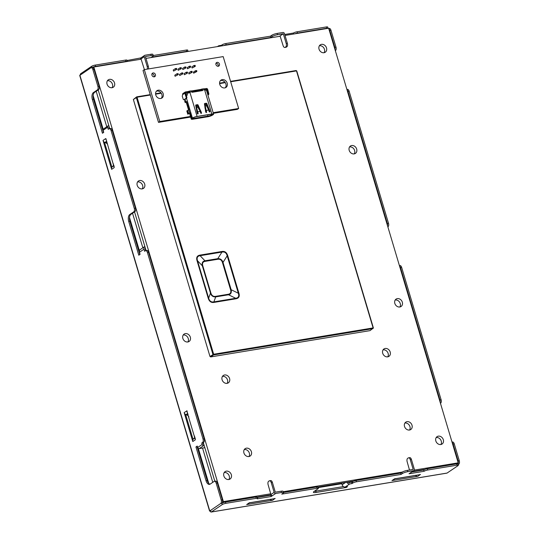 <?xml version="1.0" encoding="UTF-8"?>
<svg xmlns="http://www.w3.org/2000/svg" width="539" height="539" viewBox="0 0 539 539"><rect width="100%" height="100%" fill="white"/><g stroke="black" fill="none" stroke-linecap="round" stroke-linejoin="round"><path stroke-width="0.81" d="M341.652 483.139L342.137 484.777A2.762 2.284 56 0 0 345.229 486.986L347.554 486.602L346.267 487.472L316.11 492.451A5.525 1.105 163.4 0 1 313.388 492.289A5.525 1.105 163.4 0 1 314.048 491.474L318.037 488.779A2.762 0.552 -16.6 0 0 318.367 488.374L317.976 487.074A2.762 0.552 163.4 0 0 316.615 487L283.474 492.471M212.77 482.344L202.549 448.057L204.833 447.68M409.485 470.028L407.14 461.694A2.762 1.449 80.6 0 1 407.679 458.318L408.212 457.961A2.762 1.449 80.6 0 1 408.535 457.827A2.762 1.449 80.6 0 1 410.273 459.686L413.17 469.415L407.376 470.372A4.144 0.829 163.4 0 0 401.966 472.252L400.679 473.121L356.05 480.492A2.762 0.552 163.4 0 0 352.445 481.738L349.353 482.648A1.381 1.145 56 0 1 348.086 482.082L353.618 481.165M412.679 471.416L424.921 469.395M404.89 423.054A4.46 3.685 -124 0 1 404.957 423.041A4.46 3.685 -124 0 1 409.283 425.197A4.46 3.685 -124 0 1 409.586 430.007M436.199 437.553A4.46 3.685 -124 0 1 436.267 437.54A4.46 3.685 -124 0 1 440.599 439.696A4.46 3.685 -124 0 1 440.895 444.507M351.671 482.264L352.055 483.557L349.737 483.941A2.762 2.284 -124 0 1 346.867 482.277L317.963 487.047M134.541 211.901L144.85 246.471A2.762 2.284 -124 0 0 144.735 246.539A2.762 2.284 -124 0 0 143.96 249.213L144.58 251.289L145.355 250.763A2.762 1.449 80.6 0 1 145.678 250.635A2.762 1.449 80.6 0 1 147.41 252.495L203.028 439.049L204.187 438.861A2.762 1.449 -99.4 0 1 203.675 442.324L202.9 442.842L203.324 444.271L203.789 444.197L214.832 481.239M222.243 502.853L223.031 502.719M210.911 510.689L210.271 511.12A1.381 0.728 80.6 0 0 211.14 512.05A1.381 0.728 80.6 0 0 211.301 511.983L222.236 504.592A2.762 0.552 -16.6 0 1 225.848 503.345L256.234 498.326A2.762 0.552 -16.6 0 1 257.595 498.407L257.204 497.106L271.023 494.795M224.217 472.541A4.46 3.685 -124 0 1 224.285 472.535A4.46 3.685 -124 0 1 228.61 474.691A4.46 3.685 -124 0 1 228.913 479.501M244.282 449.566A4.46 3.685 -124 0 1 244.356 449.553A4.46 3.685 -124 0 1 248.681 451.709A4.46 3.685 -124 0 1 248.978 456.52M257.204 497.106A2.762 0.552 163.4 0 0 255.843 497.032L225.457 502.045A2.762 0.552 163.4 0 0 221.852 503.298A2.762 1.449 -99.4 0 0 222.364 499.835L217.338 482.964A2.762 1.449 -99.4 0 0 215.6 481.111L214.441 481.3A2.762 1.449 80.6 0 0 214.118 481.435L210.129 484.13A5.525 2.904 -99.4 0 1 209.482 484.393A5.525 2.904 -99.4 0 1 206.006 480.68L195.953 446.946L197.24 446.076L197.665 447.505A1.381 1.145 56 0 0 199.208 448.61L202.549 448.057M204.18 445.49L203.715 445.571A1.381 1.145 -124 0 1 202.165 444.459L201.741 443.038L202.516 442.512A2.762 1.449 80.6 0 0 203.028 439.049M109.713 128.619L109.228 126.995L108.763 127.069L109.249 128.7M144.85 246.471L146.069 250.568M203.304 442.573L203.789 444.197M183.213 335.009A4.46 3.685 -124 0 1 183.287 334.995A4.46 3.685 -124 0 1 187.612 337.158A4.46 3.685 -124 0 1 187.909 341.962M137.573 181.919A4.46 3.685 -124 0 1 137.647 181.912A4.46 3.685 -124 0 1 141.973 184.068A4.46 3.685 -124 0 1 142.276 188.879M109.228 126.995L98.186 89.952M92.883 67.631L93.82 67.004L141.137 59.189L144.088 68.635A2.762 1.449 80.6 0 0 144.519 69.585M222.479 502.22L223.382 501.614L93.82 67.004M202.9 442.842L201.741 443.038M210.271 511.12L209.59 511.08L79.718 75.433L90.822 67.84A2.762 1.449 80.6 0 1 91.145 67.712A2.762 1.449 80.6 0 1 92.883 69.565L97.909 86.429A2.762 1.449 80.6 0 1 97.397 89.898L93.402 92.593A5.525 2.904 -99.4 0 0 92.378 99.52L102.437 133.248L103.724 132.378L103.104 130.303A1.381 1.145 56 0 1 103.488 128.969L107.995 125.924A1.381 1.145 -124 0 1 108.379 125.776L108.844 125.695M139.803 254.516L129.892 221.28A5.525 2.904 80.6 0 1 130.916 214.347L134.912 211.652A2.762 1.449 -99.4 0 0 135.424 208.189L112.22 130.35A2.762 1.449 -99.4 0 0 110.482 128.491L109.323 128.686A2.762 1.449 80.6 0 0 108.999 128.814L108.224 129.34L107.605 127.265A1.381 1.145 -124 0 1 107.995 125.924M109.323 128.686A2.762 1.449 80.6 0 1 111.061 130.539L134.265 208.384A2.762 1.449 80.6 0 1 133.746 211.847L129.758 214.542A5.525 2.904 -99.4 0 0 128.733 221.468L138.786 255.203L140.073 254.334L139.46 252.252A2.762 2.284 56 0 1 140.228 249.584L144.735 246.539M214.441 481.3A2.762 1.449 80.6 0 1 216.179 483.16L221.206 500.024A2.762 1.449 80.6 0 1 220.694 503.487L209.59 511.08M105.887 138.617L114.221 167.609A2.762 2.284 -124 0 1 114.14 166.295M113.426 163.896A2.762 2.284 -124 0 1 112.887 166.16L112.139 166.908A2.762 2.284 56 0 0 111.647 169.347L103.023 140.403A2.762 2.284 56 0 0 104.849 142.464L105.954 142.909A2.762 2.284 -124 0 1 107.726 144.789M194.566 436.078A2.762 2.284 -124 0 1 194.027 438.342L193.279 439.09A2.762 2.284 56 0 0 192.787 441.529L184.163 412.591A2.762 2.284 56 0 0 185.989 414.646L187.1 415.091A2.762 2.284 -124 0 1 188.872 416.97M187.41 412.065A2.762 2.284 -124 0 1 186.737 410.846L195.361 439.79A2.762 2.284 -124 0 1 195.28 438.476M103.448 132.567L93.537 99.331A5.525 2.904 80.6 0 1 94.568 92.398L98.556 89.703A2.762 1.449 -99.4 0 0 99.068 86.24L94.042 69.376A2.762 1.449 -99.4 0 0 92.304 67.516L91.145 67.712M210.042 484.184A5.525 2.904 80.6 0 1 207.165 480.485L197.112 446.757L195.953 446.946M204.187 438.861L148.575 252.299A2.762 1.449 -99.4 0 0 146.837 250.446L145.678 250.635M145.604 250.648L145.119 249.018A1.381 1.145 56 0 1 145.274 247.906M104.485 142.283L111.91 167.184M185.632 414.464L193.05 439.366M145.389 249.914L145.853 249.84M142.855 247.812L132.547 213.249M93.146 95.592L103.192 129.293M129.501 217.54L139.412 250.783M198.318 448.394L208.761 483.416M106.762 126.753L96.198 91.3M318.138 487.62L341.82 483.712M348.733 482.573L352.014 482.028M349.562 146.931A4.46 3.685 -124 0 1 349.629 146.918A4.46 3.685 -124 0 1 353.955 149.074A4.46 3.685 -124 0 1 354.258 153.885M395.195 300.021A4.46 3.685 -124 0 1 395.269 300.007A4.46 3.685 -124 0 1 399.594 302.163A4.46 3.685 -124 0 1 399.898 306.974M217.79 46.536A2.762 2.284 -124 0 1 218.315 46.004A2.762 2.284 -124 0 1 219.09 45.7L221.414 45.316L221.59 45.909M107.416 80.749A4.46 3.685 -124 0 1 107.483 80.735A4.46 3.685 -124 0 1 111.816 82.891A4.46 3.685 -124 0 1 112.112 87.702M285.016 35.439L328.649 28.237L458.211 462.846L414.316 470.096M145.981 58.394L280.172 36.241L283.123 45.687A2.762 1.449 80.6 0 0 284.835 47.452L285.993 47.264A2.762 1.449 -99.4 0 0 286.317 47.129L286.849 46.772A2.762 1.449 -99.4 0 0 287.361 43.309L284.457 33.58A1.381 1.145 -124 0 0 282.914 32.475L277.113 33.431A4.144 0.829 163.4 0 0 271.703 35.311L270.416 36.18L225.787 43.544A2.762 0.552 163.4 0 0 222.183 44.798L221.414 45.316M147.187 69.14A2.762 1.449 80.6 0 0 147.167 66.452L144.263 56.716A1.381 1.145 -124 0 1 144.654 55.382L141.434 57.558A1.381 1.145 56 0 0 141.05 58.892L141.137 59.189M144.654 55.382A1.381 1.145 -124 0 1 145.038 55.227L150.839 54.271A4.144 0.829 163.4 0 1 152.881 54.392L153.265 55.692A4.144 0.829 -16.6 0 1 152.773 56.299L151.486 57.168L186.743 51.353A2.762 0.552 -16.6 0 1 188.104 51.427A2.762 0.552 -16.6 0 1 188.104 51.441L187.72 50.134A2.762 0.552 163.4 0 0 186.359 50.053L153.217 55.524M402.222 472.09L283.258 491.73M223.382 501.614L270.699 493.798L268.105 484.649A2.762 1.449 80.6 0 1 268.644 481.273L269.177 480.909A2.762 1.449 80.6 0 1 269.5 480.781A2.762 1.449 80.6 0 1 271.238 482.634L274.135 492.37A1.381 1.145 -124 0 0 275.685 493.475L281.486 492.518A4.144 0.829 -16.6 0 1 283.527 492.633A4.144 0.829 -16.6 0 1 283.036 493.246L281.749 494.115L317.006 488.294A2.762 0.552 -16.6 0 1 318.367 488.374M112.038 87.716A4.46 3.685 56 0 0 113.291 87.224A4.46 3.685 56 0 0 114.248 82.164A4.46 3.685 56 0 0 109.545 79.341A4.46 3.685 56 0 0 108.299 79.833A4.46 3.685 56 0 0 107.335 84.892A4.46 3.685 56 0 0 112.038 87.716M324.027 52.721A4.46 3.685 56 0 0 325.273 52.229A4.46 3.685 56 0 0 326.23 47.176A4.46 3.685 56 0 0 321.527 44.353A4.46 3.685 56 0 0 320.281 44.845A4.46 3.685 56 0 0 319.324 49.898A4.46 3.685 56 0 0 324.027 52.721M228.839 479.515A4.46 3.685 56 0 0 230.086 479.016A4.46 3.685 56 0 0 231.049 473.963A4.46 3.685 56 0 0 226.346 471.14A4.46 3.685 56 0 0 225.1 471.632A4.46 3.685 56 0 0 224.136 476.692A4.46 3.685 56 0 0 228.839 479.515M187.841 341.975A4.46 3.685 56 0 0 189.088 341.483A4.46 3.685 56 0 0 190.045 336.43A4.46 3.685 56 0 0 185.342 333.607A4.46 3.685 56 0 0 184.095 334.099A4.46 3.685 56 0 0 183.139 339.152A4.46 3.685 56 0 0 187.841 341.975M142.202 188.886A4.46 3.685 56 0 0 143.448 188.394A4.46 3.685 56 0 0 144.412 183.341A4.46 3.685 56 0 0 139.709 180.518A4.46 3.685 56 0 0 138.462 181.01A4.46 3.685 56 0 0 137.499 186.07A4.46 3.685 56 0 0 142.202 188.886M354.184 153.898A4.46 3.685 56 0 0 355.43 153.406A4.46 3.685 56 0 0 356.394 148.346A4.46 3.685 56 0 0 351.691 145.53A4.46 3.685 56 0 0 350.444 146.022A4.46 3.685 56 0 0 349.481 151.075A4.46 3.685 56 0 0 354.184 153.898M399.823 306.987A4.46 3.685 56 0 0 401.07 306.496A4.46 3.685 56 0 0 402.033 301.436A4.46 3.685 56 0 0 397.331 298.613A4.46 3.685 56 0 0 396.077 299.105A4.46 3.685 56 0 0 395.121 304.164A4.46 3.685 56 0 0 399.823 306.987M409.512 430.021A4.46 3.685 56 0 0 410.765 429.529A4.46 3.685 56 0 0 411.722 424.476A4.46 3.685 56 0 0 407.019 421.653A4.46 3.685 56 0 0 405.773 422.145A4.46 3.685 56 0 0 404.809 427.198A4.46 3.685 56 0 0 409.512 430.021M387.696 356.838A4.46 3.685 56 0 0 388.942 356.346A4.46 3.685 56 0 0 389.906 351.287A4.46 3.685 56 0 0 385.203 348.464A4.46 3.685 56 0 0 383.957 348.955A4.46 3.685 56 0 0 382.993 354.015A4.46 3.685 56 0 0 387.696 356.838M227.087 383.35A4.46 3.685 56 0 0 228.334 382.852A4.46 3.685 56 0 0 229.297 377.799A4.46 3.685 56 0 0 224.595 374.976A4.46 3.685 56 0 0 223.348 375.467A4.46 3.685 56 0 0 222.385 380.527A4.46 3.685 56 0 0 227.087 383.35M248.903 456.533A4.46 3.685 56 0 0 250.157 456.041A4.46 3.685 56 0 0 251.113 450.981A4.46 3.685 56 0 0 246.411 448.165A4.46 3.685 56 0 0 245.164 448.657A4.46 3.685 56 0 0 244.207 453.71A4.46 3.685 56 0 0 248.903 456.533M440.821 444.52A4.46 3.685 56 0 0 442.074 444.028A4.46 3.685 56 0 0 443.031 438.975A4.46 3.685 56 0 0 438.328 436.152A4.46 3.685 56 0 0 437.082 436.644A4.46 3.685 56 0 0 436.118 441.697A4.46 3.685 56 0 0 440.821 444.52M150.341 95.026L137.047 97.222L136.697 96.845L133.766 99.196M209.988 356.501L213.666 354.251L137.047 97.222L133.362 99.472L209.988 356.501L213.666 354.251L213.565 354.938L210.608 356.939L210.453 356.42M210.608 356.939L370.05 330.623L373.15 328.143M427.737 470.015L456.964 465.191A2.762 0.552 -16.6 0 1 458.325 465.272L457.941 463.971A2.762 0.552 163.4 0 0 456.58 463.897L427.353 468.721L427.737 470.015A2.762 0.552 -16.6 0 0 424.105 471.288L409.027 473.774L410.341 472.885A1.381 1.145 56 0 0 410.731 472.737L413.945 470.56A1.381 1.145 -124 0 0 414.329 469.226L411.432 459.497A2.762 1.449 -99.4 0 0 409.694 457.638L408.535 457.827M413.945 470.56A1.381 1.145 -124 0 1 413.561 470.715L407.76 471.672A4.144 0.829 -16.6 0 0 402.35 473.552L401.966 472.252M458.325 465.272A2.762 0.552 -16.6 0 1 457.995 465.676L447.06 473.067A1.381 0.728 -99.4 0 1 446.898 473.134A1.381 0.728 -99.4 0 1 446.723 473.121M257.595 498.407A2.762 0.552 -16.6 0 1 257.238 498.831L271.157 496.534L270.767 495.233L271.137 494.991M270.699 493.798L270.922 494.539A1.381 1.145 56 0 0 272.464 495.644L271.157 496.534M352.055 483.557L352.829 483.038A2.762 0.552 -16.6 0 1 356.434 481.785L401.063 474.421L402.35 473.552M270.093 499.255L270.16 499.33A2.762 2.284 56 0 0 272.559 500.293L246.68 504.565A2.762 2.284 56 0 0 247.455 504.261L249.941 502.584A2.762 2.284 -124 0 1 249.254 502.826L275.133 498.555A2.762 2.284 -124 0 1 274.378 498.548M415.394 475.277L415.454 475.344A2.762 2.284 56 0 0 417.853 476.314L391.981 480.586A2.762 2.284 56 0 0 392.749 480.276L395.235 478.598A2.762 2.284 -124 0 1 394.555 478.848L420.427 474.576A2.762 2.284 -124 0 1 419.679 474.569M424.099 471.288L423.715 469.988L411.911 471.935M427.353 468.721A2.762 0.552 163.4 0 0 423.721 469.988M314.291 491.312A5.525 1.105 -16.6 0 0 315.726 491.15L343.478 486.569M283.527 492.633L283.137 491.339A4.144 0.829 163.4 0 0 281.095 491.218L275.301 492.174L272.397 482.445A2.762 1.449 -99.4 0 0 270.659 480.586L269.5 480.781M257.312 497.457L270.767 495.233M394.811 478.888L415.562 475.459M249.517 502.867L270.268 499.444M92.149 67.543A2.762 0.552 -16.6 0 1 95.585 66.398L125.971 61.379A2.762 0.552 -16.6 0 1 127.332 61.459A2.762 0.552 -16.6 0 1 127.332 61.473M148.346 68.952A2.762 1.449 -99.4 0 0 148.326 66.257L145.429 56.528L151.223 55.571A4.144 0.829 -16.6 0 1 153.265 55.692M223.584 45.579A2.762 0.552 -16.6 0 1 226.178 44.838L270.807 37.474L272.094 36.605A4.144 0.829 -16.6 0 1 277.504 34.725L283.298 33.768L286.202 43.497A2.762 1.449 80.6 0 1 285.69 46.967L285.158 47.324A2.762 1.449 80.6 0 1 284.835 47.452M279.471 36.356L283.298 33.768M294.887 33.809A2.762 0.552 -16.6 0 1 297.481 33.074L326.708 28.25A2.762 0.552 -16.6 0 1 328.069 28.324A2.762 0.552 -16.6 0 1 328.069 28.338L327.678 27.031A2.762 0.552 163.4 0 0 326.317 26.95L297.09 31.774A2.762 0.552 163.4 0 0 293.459 33.041L284.733 34.483M80.298 74.948A1.381 0.728 80.6 0 1 80.655 73.742L91.59 66.351A2.762 0.552 163.4 0 1 95.201 65.098L95.585 66.398M127.332 61.459L126.948 60.166A2.762 0.552 163.4 0 0 125.587 60.085L95.201 65.098M127.049 60.509L141.151 57.862M140.794 59.25L140.511 58.293M452.127 442.438A2.762 1.449 80.6 0 1 453.097 444.048L458.123 460.919A2.762 1.449 80.6 0 1 457.948 464.018M328.83 28.843A2.762 1.449 80.6 0 1 329.801 30.46L334.827 47.324A2.762 1.449 80.6 0 1 334.982 49.487M347.008 89.818A2.762 1.449 80.6 0 1 347.978 91.435L387.346 223.503A2.762 1.449 80.6 0 1 387.507 225.666M399.527 265.996A2.762 1.449 80.6 0 1 400.497 267.613L439.945 399.945A2.762 1.449 80.6 0 1 440.107 402.107M335.339 50.686L335.474 50.599A2.762 1.449 -99.4 0 0 335.986 47.136L330.959 30.265A2.762 1.449 -99.4 0 0 329.221 28.412L328.723 28.493M458.123 460.919L459.282 460.724A2.762 1.449 -99.4 0 1 458.77 464.187L458.13 464.618M459.282 460.724L454.256 443.86A2.762 1.449 -99.4 0 0 452.517 442L452.026 442.088M439.945 399.945L441.104 399.749A2.762 1.449 -99.4 0 1 440.592 403.212L440.464 403.3M441.104 399.749L401.656 267.425A2.762 1.449 -99.4 0 0 399.918 265.565L399.426 265.646M387.346 223.503L388.504 223.314A2.762 1.449 -99.4 0 1 387.992 226.778L387.864 226.865M388.504 223.314L349.137 91.246A2.762 1.449 -99.4 0 0 347.399 89.386L346.9 89.467M346.078 486.845L346.267 487.472M458.211 462.846L456.695 463.877M348.086 482.082L346.867 482.277M401.063 474.421L400.679 473.121M319.398 45.754A4.46 3.685 -124 0 1 319.472 45.741A4.46 3.685 -124 0 1 323.798 47.904A4.46 3.685 -124 0 1 324.094 52.707M270.416 36.18L270.807 37.474M293.748 34.004L293.459 33.041M416.607 470.769A4.144 3.429 -124 0 1 417.125 471.079M417.853 476.314L420.386 474.448M272.559 500.293L275.092 498.434M383.074 349.872A4.46 3.685 -124 0 1 383.141 349.858A4.46 3.685 -124 0 1 387.467 352.014A4.46 3.685 -124 0 1 387.77 356.825M222.466 376.384A4.46 3.685 -124 0 1 222.533 376.37A4.46 3.685 -124 0 1 226.858 378.526A4.46 3.685 -124 0 1 227.162 383.337M296.693 71L296.14 70.528L230.564 81.369L296.14 70.528M235.947 298.781C238.892 298.262 239.875 296.376 238.885 293.122L238.332 293.243C239.329 296.201 238.454 297.878 235.718 298.276A1.381 0.728 -99.4 0 1 235.947 298.781L214.098 302.392C211.194 302.891 209.233 301.483 208.216 298.182L208.647 298.141C209.509 301.126 211.254 302.372 213.875 301.88A1.381 0.728 80.6 0 1 214.098 302.392M227.734 255.708C226.717 252.407 224.756 251.006 221.852 251.504A1.381 0.728 -99.4 0 1 221.953 252.09C224.648 251.558 226.387 252.804 227.182 255.83L227.734 255.708L238.885 293.122M200.003 255.109C197.058 255.627 196.075 257.514 197.065 260.775L197.496 260.735C196.573 257.723 197.442 256.045 200.11 255.702A1.381 0.728 80.6 0 0 200.003 255.109L221.852 251.504M231.157 289.733C231.73 292.657 230.854 294.334 228.543 294.766L235.718 298.276L213.875 301.88L215.715 296.881C213.04 297.056 211.301 295.81 210.486 293.142L208.647 298.141L197.496 260.735L202.341 265.821C201.694 262.951 202.563 261.274 204.955 260.788L200.11 255.702L221.953 252.09L217.783 258.666C220.377 258.545 222.122 259.791 223.011 262.405L227.182 255.83L238.332 293.243L231.157 289.733L223.011 262.405L222.459 262.527L230.604 289.854L231.157 289.733M106.264 139.884A2.762 2.284 -124 0 1 105.597 138.664L103.023 140.403M184.163 412.591L187.033 410.799M197.409 112.516L196.742 111.357M200.771 111.957L200.09 110.347M205.878 111.115L205.507 111.175M207.939 108.245L207.333 106.055L206.895 106.095M207.299 105.846L206.68 106.015M198.662 107.342L198.008 107.45M206.72 106.109L207.151 106.958M198.062 107.544L198.702 107.429M207.171 105.934L206.781 104.62M191.992 118.533A2.762 0.552 163.4 0 0 193.299 118.54L208.027 116.107A2.762 0.552 163.4 0 0 211.638 114.854L212.353 114.369A2.762 0.552 163.4 0 0 212.676 114.052M193.225 119.058L207.953 116.626A3.18 0.633 163.4 0 0 212.096 115.191L212.817 114.699A3.18 0.633 163.4 0 0 213.094 114.127A3.18 0.633 163.4 0 0 211.632 114.14L196.903 116.572A3.18 0.633 163.4 0 0 192.753 118.014L192.032 118.499A3.18 0.633 163.4 0 0 191.682 118.823A3.18 0.633 163.4 0 0 193.225 119.058L193.083 117.819M209.327 110.859A2.762 0.552 -16.6 0 1 208.977 111M185.059 99.87L185.672 102.343L186.555 101.521A3.591 0.714 163.4 0 0 186.171 102.019L188.374 109.41A3.591 0.714 -16.6 0 0 189.095 109.619L186.811 110.967L187.781 114.207L190.112 112.84L190.233 113.682A3.591 0.714 163.4 0 0 189.809 114.207L191.257 119.085A3.591 0.714 -16.6 0 0 193.029 119.193L207.758 116.761A3.591 0.714 -16.6 0 0 212.447 115.13L213.168 114.645A3.591 0.714 -16.6 0 0 213.592 114.113A3.591 0.714 -16.6 0 0 211.827 114.012L204.577 89.703A1.381 0.728 -99.4 0 0 203.708 88.773A1.381 0.728 -99.4 0 0 203.547 88.834M213.174 112.698L238.649 108.494L223.18 56.602L144.317 69.619L159.787 121.511L190.476 116.444M217.109 62.362A2.075 1.711 56 0 0 216.53 62.591A2.075 1.711 56 0 0 216.085 64.943A2.075 1.711 56 0 0 218.268 66.257A2.075 1.711 56 0 0 218.847 66.027A2.075 1.711 56 0 0 219.299 63.676A2.075 1.711 56 0 0 217.109 62.362M224.729 87.924A4.42 3.658 56 0 0 225.969 87.433A4.42 3.658 56 0 0 226.919 82.42A4.42 3.658 56 0 0 222.257 79.617A4.42 3.658 56 0 0 221.017 80.109A4.42 3.658 56 0 0 220.067 85.122A4.42 3.658 56 0 0 224.729 87.924M154.248 76.828A2.075 1.711 56 0 0 154.834 76.599A2.075 1.711 56 0 0 155.279 74.247A2.075 1.711 56 0 0 153.089 72.933A2.075 1.711 56 0 0 152.51 73.163A2.075 1.711 56 0 0 152.065 75.514A2.075 1.711 56 0 0 154.248 76.828M160.71 98.489A4.42 3.658 56 0 0 161.949 98.004A4.42 3.658 56 0 0 162.899 92.984A4.42 3.658 56 0 0 158.237 90.188A4.42 3.658 56 0 0 156.997 90.673A4.42 3.658 56 0 0 156.047 95.693A4.42 3.658 56 0 0 160.71 98.489M185.147 100.173L184.601 99.614M195.226 66.378L195.145 65.381L193.986 65.495L191.796 66.971L192.106 68.008L195.226 66.378L192.106 68.008M178.214 74.631L178.139 73.634L176.981 73.749L174.791 75.224L175.101 76.262L178.214 74.631L175.101 76.262M176.671 69.443L176.59 68.44L175.431 68.561L173.241 70.036L173.551 71.074L176.671 69.443L173.551 71.074M182.856 73.87L182.775 72.866L181.616 72.981L179.426 74.463L179.736 75.5L182.856 73.87L179.736 75.5M181.306 68.675L181.232 67.678L180.066 67.793L177.883 69.268L178.193 70.306L181.306 68.675L178.193 70.306M187.491 73.102L187.417 72.098L186.258 72.219L184.068 73.695L184.378 74.732L187.491 73.102L184.378 74.732M185.948 67.914L185.867 66.91L184.709 67.025L182.519 68.507L182.829 69.544L185.948 67.914L182.829 69.544M192.133 72.334L192.052 71.337L190.894 71.451L188.704 72.927L189.014 73.964L192.133 72.334L189.014 73.964M190.584 67.146L190.51 66.142L189.351 66.263L187.161 67.739L187.471 68.776L190.584 67.146L187.471 68.776M193.656 73.203L195.846 71.721L195.536 70.683L193.346 72.165L193.656 73.203L196.769 71.572L196.695 70.569L196.23 70.643L196.85 71.087M144.317 69.619L143.03 70.488L158.5 122.38L159.787 121.511M238.649 108.494L237.362 109.363L213.356 113.325M190.658 117.071L158.5 122.38M216.011 63.218A2.075 1.711 -124 0 1 217.823 64.222A2.075 1.711 -124 0 1 218.079 66.277M220.431 80.628A4.42 3.658 -124 0 1 220.97 80.486A4.42 3.658 -124 0 1 225.41 82.871A4.42 3.658 -124 0 1 225.268 87.783M151.991 73.782A2.075 1.711 -124 0 1 153.804 74.786A2.075 1.711 -124 0 1 154.06 76.841M156.411 91.192A4.42 3.658 -124 0 1 156.95 91.057A4.42 3.658 -124 0 1 161.39 93.442A4.42 3.658 -124 0 1 161.249 98.354M205.75 110.711L206.107 110.36L205.298 106.176L204.941 106.527L206.215 112.26A0.485 0.398 -124 0 1 206.221 112.523M204.483 103.717L205.864 103.488A0.552 0.458 -124 0 1 206.457 103.865L209.577 111.701A0.485 0.398 -124 0 1 209.583 111.964M197.287 112.105L197.638 111.755L196.627 107.605L196.27 107.955L197.746 113.655A0.485 0.398 -124 0 1 197.759 113.918M195.718 105.159L197.099 104.937A0.552 0.458 -124 0 1 197.685 105.28L201.114 113.102A0.485 0.398 -124 0 1 201.121 113.365M188.374 109.41A3.591 0.714 -16.6 0 1 188.805 108.878L189.101 109.612M186.548 101.527L188.805 108.878M213.592 114.113L206.956 91.852A3.591 0.714 163.4 0 0 206.922 91.792L206.464 90.262A3.591 0.714 163.4 0 0 204.732 90.222M189.566 92.728L189.115 92.021L188.791 92.223L188.818 91.266A1.381 0.728 80.6 0 1 188.98 91.206A1.381 0.728 80.6 0 1 189.849 92.129L190.004 92.647A3.591 0.714 163.4 0 0 186.986 93.476L187.437 95.012A3.591 0.714 163.4 0 0 186.305 95.504M208.896 110.724L209.267 110.663M191.257 119.085A3.591 0.714 -16.6 0 1 191.689 118.56L192.41 118.075A3.591 0.714 -16.6 0 1 197.099 116.444L211.827 114.012M204.577 89.703L202.489 90.047A1.381 0.728 80.6 0 0 201.62 89.117A1.381 0.728 80.6 0 0 201.458 89.184L201.438 90.134L201.754 89.932L202.206 90.64M202.489 90.047L202.644 90.565L192.093 92.304L191.938 91.785A1.381 0.728 -99.4 0 0 191.069 90.855A1.381 0.728 -99.4 0 0 190.907 90.923M206.134 110.434L208.687 110.01L209.152 111.58A0.485 0.398 56 0 0 209.967 111.445L206.841 103.603A0.552 0.458 56 0 0 206.248 103.225L204.786 103.468A0.552 0.458 56 0 0 204.456 103.966L205.79 112.132A0.485 0.398 56 0 0 206.599 111.997L206.107 110.36M198.069 105.024L201.498 112.84A0.485 0.398 56 0 1 200.683 112.974L200.218 111.411L197.665 111.829L198.136 113.399A0.485 0.398 56 0 1 197.321 113.527L195.697 105.442A0.552 0.458 56 0 1 196.021 104.916L197.483 104.674A0.552 0.458 56 0 1 198.069 105.024L197.685 105.28M188.791 92.223L185.584 92.769L186.763 96.919A1.105 0.586 -101.1 0 1 186.582 98.3L185.888 98.435A1.105 0.586 78.9 0 0 186.07 97.054L184.816 93.18A1.105 0.916 -124 0 1 185.429 91.96L188.562 91.441M201.438 90.134L191.911 91.704M207.832 94.776A1.105 0.573 82.3 0 0 208.034 93.409L206.963 89.501L204.55 89.622M207.926 95.093L208.505 94.702A1.105 0.573 -97.7 0 0 208.734 93.314L207.663 89.407A1.105 0.916 -124 0 0 206.424 88.497L204.079 88.881M201.202 89.353L191.439 90.97M185.12 92.081L182.984 93.523A1.105 0.916 56 0 0 182.681 94.621L182.243 96.178L183.159 99.021A1.105 0.586 78.9 0 0 183.887 99.755A1.105 0.586 78.9 0 0 184.008 99.702L185.888 98.435M184.446 99.621A1.105 0.586 -101.1 0 0 184.581 99.621A1.105 0.586 -101.1 0 0 184.702 99.567L186.582 98.3M205.561 104.438A0.552 0.465 92.7 0 0 205.399 104.431L205.285 104.445A0.552 0.465 92.7 0 0 204.874 104.97L205.298 106.176M204.833 105.772L204.941 106.527M205.278 105.792L205.319 104.99A0.552 0.465 -87.3 0 1 205.723 104.472L205.837 104.451A0.552 0.465 -87.3 0 1 206.349 104.849L206.552 105.779L205.265 105.994M208.687 110.01L206.552 105.779M209.482 109.828L209.098 110.091M201.007 111.202L200.623 111.458M196.627 107.605L196.149 107.2L196.27 107.955M196.587 107.227L196.594 106.459A0.552 0.465 -87.3 0 1 197.004 105.907L197.119 105.887A0.552 0.465 -87.3 0 1 197.618 106.264L197.874 107.214L196.587 107.423M200.218 111.411L197.874 107.214M196.843 105.873A0.552 0.465 92.7 0 0 196.674 105.866L196.56 105.887A0.552 0.465 92.7 0 0 196.149 106.439L196.149 107.2M187.781 114.207L190.334 113.015M185.672 102.343L186.258 102.309M185.133 100.523L184.668 100.833L185.214 102.659M194.296 66.533L193.986 65.495L194.68 65.455L194.296 66.533M195.145 65.381L194.68 65.455M195.3 65.899L194.835 65.974M177.284 74.786L176.981 73.749L177.675 73.708L177.284 74.786M178.139 73.634L177.675 73.708M178.294 74.153L177.83 74.227M175.741 69.598L175.431 68.561L176.125 68.52L175.741 69.598M176.59 68.44L176.125 68.52M176.745 68.958L176.28 69.039M181.926 74.018L181.616 72.981L182.31 72.94L181.926 74.018M182.775 72.866L182.31 72.94M182.93 73.385L182.465 73.459M180.376 68.83L180.066 67.793L180.767 67.752L180.376 68.83M181.232 67.678L180.767 67.752M181.38 68.197L180.922 68.271M186.568 73.257L186.258 72.219L186.952 72.179L186.568 73.257M187.417 72.098L186.952 72.179M187.572 72.617L187.107 72.698M185.018 68.062L184.709 67.025L185.403 66.984L185.018 68.062M185.867 66.91L185.403 66.984M186.022 67.429L185.557 67.51M191.204 72.489L190.894 71.451L191.588 71.411L191.204 72.489M192.052 71.337L191.588 71.411M192.207 71.855L191.743 71.93M189.654 67.301L189.351 66.263L190.045 66.223L189.654 67.301M190.51 66.142L190.045 66.223M190.665 66.661L190.2 66.742M196.695 70.569L196.23 70.643M196.385 71.161L195.846 71.721L196.769 71.572M205.595 109.895L204.935 107.699M200.191 110.562L200.582 111.991M199.652 110.374L198.891 107.827M196.688 111.034L197.106 112.563M342.137 484.777L345.499 482.506M349.737 483.941L345.229 486.986M203.715 445.571L199.208 448.61M197.665 447.505L202.165 444.459M107.605 127.265L103.104 130.303M143.96 249.213L139.46 252.252M79.88 75.231L209.752 510.878M114.221 167.609L111.647 169.347M195.361 439.79L192.787 441.529M94.042 69.376L92.883 69.565M222.236 504.592L221.852 503.298L220.694 503.487M221.206 500.024L222.364 499.835M217.338 482.964L216.179 483.16M206.006 480.68L207.165 480.485M203.675 442.324L202.516 442.512M148.575 252.299L147.41 252.495M93.537 99.331L92.378 99.52M93.402 92.593L94.568 92.398M98.556 89.703L97.397 89.898M97.909 86.429L99.068 86.24M112.22 130.35L111.061 130.539M134.265 208.384L135.424 208.189M134.912 211.652L133.746 211.847M129.758 214.542L130.916 214.347M129.892 221.28L128.733 221.468M144.263 56.716L141.05 58.892M410.341 472.885L413.561 470.715M211.301 511.983L447.06 473.067M275.685 493.475L272.464 495.644M246.68 504.565L249.254 502.826M391.981 480.586L394.555 478.848M91.96 67.577L91.59 66.351M125.971 61.379L125.587 60.085M330.959 30.265L329.801 30.46M334.827 47.324L335.986 47.136M458.77 464.187L458.042 464.308M454.256 443.86L453.097 444.048M456.964 465.191L456.58 463.897M225.457 502.045L225.848 503.345M256.234 498.326L255.843 497.032M281.486 492.518L281.095 491.218M272.397 482.445L271.238 482.634M317.006 488.294L316.615 487M315.726 491.15L316.11 492.451M270.922 494.539L274.135 492.37M352.829 483.038L352.445 481.738M356.05 480.492L356.434 481.785M407.376 470.372L407.76 471.672M411.432 459.497L410.273 459.686M222.472 45.768L222.183 44.798M225.787 43.544L226.178 44.838M272.094 36.605L271.703 35.311M277.113 33.431L277.504 34.725M286.202 43.497L287.361 43.309M297.09 31.774L297.481 33.074M326.708 28.25L326.317 26.95M286.849 46.772L285.69 46.967M285.158 47.324L286.317 47.129M349.137 91.246L347.978 91.435M401.656 267.425L400.497 267.613M186.743 51.353L186.359 50.053M151.223 55.571L150.839 54.271M147.167 66.452L148.326 66.257M373.008 328.622L213.565 354.938M212.945 354.5L136.327 97.471M136.771 96.852L150.226 94.628L136.697 96.845M155.562 93.752L160.993 92.856L155.562 93.732M224.999 82.272L219.582 83.168L225.012 82.285M213.666 354.251L373.109 327.928L296.484 70.899L230.679 81.766M225.275 82.656L219.616 83.592M161.255 93.22L155.596 94.157M208.216 298.182L197.065 260.775M228.32 294.26A1.381 0.728 80.6 0 0 228.543 294.766L215.715 296.881A1.381 0.728 -99.4 0 1 215.492 296.376L228.32 294.26C230.524 293.822 231.285 292.354 230.604 289.854M210.917 293.101L210.486 293.142L202.341 265.821L202.772 265.781L210.917 293.101C211.719 295.588 213.242 296.672 215.492 296.376M205.056 261.375A1.381 0.728 -99.4 0 1 204.955 260.788L217.783 258.666A1.381 0.728 80.6 0 0 217.884 259.259L205.056 261.375C202.853 261.813 202.085 263.281 202.772 265.781M217.884 259.259C220.134 258.956 221.657 260.047 222.459 262.527M106.668 141.231L104.849 142.464M105.954 142.909L106.965 142.229M113.897 165.48L112.887 166.16M112.139 166.908L113.958 165.682M193.279 439.09L195.098 437.863M195.037 437.661L194.027 438.342M187.1 415.091L188.104 414.41M187.808 413.413L185.989 414.646M207.852 108.251L207.192 106.048M207.953 116.626L207.636 114.8M211.429 114.174L212.096 115.191M212.817 114.699L212.265 114.066M190.233 113.682L191.689 118.56M185.018 99.351L185.814 102.019M188.886 109.761L189.856 113.001M192.41 118.075L186.528 98.334M190.004 92.647L197.099 116.444M191.938 91.785L189.849 92.129M205.379 90.134L206.653 89.272M206.963 89.501L206.039 90.121M208.034 93.409L208.734 93.314M208.505 94.702L207.832 94.79M186.07 97.054L186.763 96.919M184.816 93.18L182.681 94.621M184.008 99.702L184.702 99.567M206.215 112.26L206.599 111.997M209.577 111.701L209.967 111.445M206.841 103.603L206.457 103.865M205.864 103.488L206.248 103.225M205.319 104.99L204.874 104.97M205.285 104.445L205.723 104.472M205.837 104.451L205.399 104.431M201.114 113.102L201.498 112.84M197.099 104.937L197.483 104.674M197.746 113.655L198.136 113.399M197.119 105.887L196.674 105.866M196.56 105.887L197.004 105.907M196.594 106.459L196.149 106.439M188.461 113.742L187.498 110.502M187.68 110.394L188.643 113.635M189.741 113.069L188.778 109.821M185.665 102.194L185.12 100.369M187.094 93.847L185.834 94.055M205.426 110.913L205.797 110.852M217.446 46.597L218.315 46.004M211.14 512.05L446.898 473.134M296.76 70.919L373.386 327.948M207.333 106.055L207.987 108.258M201.62 89.117L203.708 88.773M188.98 91.206L191.069 90.855M184.581 99.621L183.887 99.755M205.48 104.425L205.925 104.445M196.762 105.866L197.2 105.887M184.85 99.466L184.951 99.809"/></g></svg>
